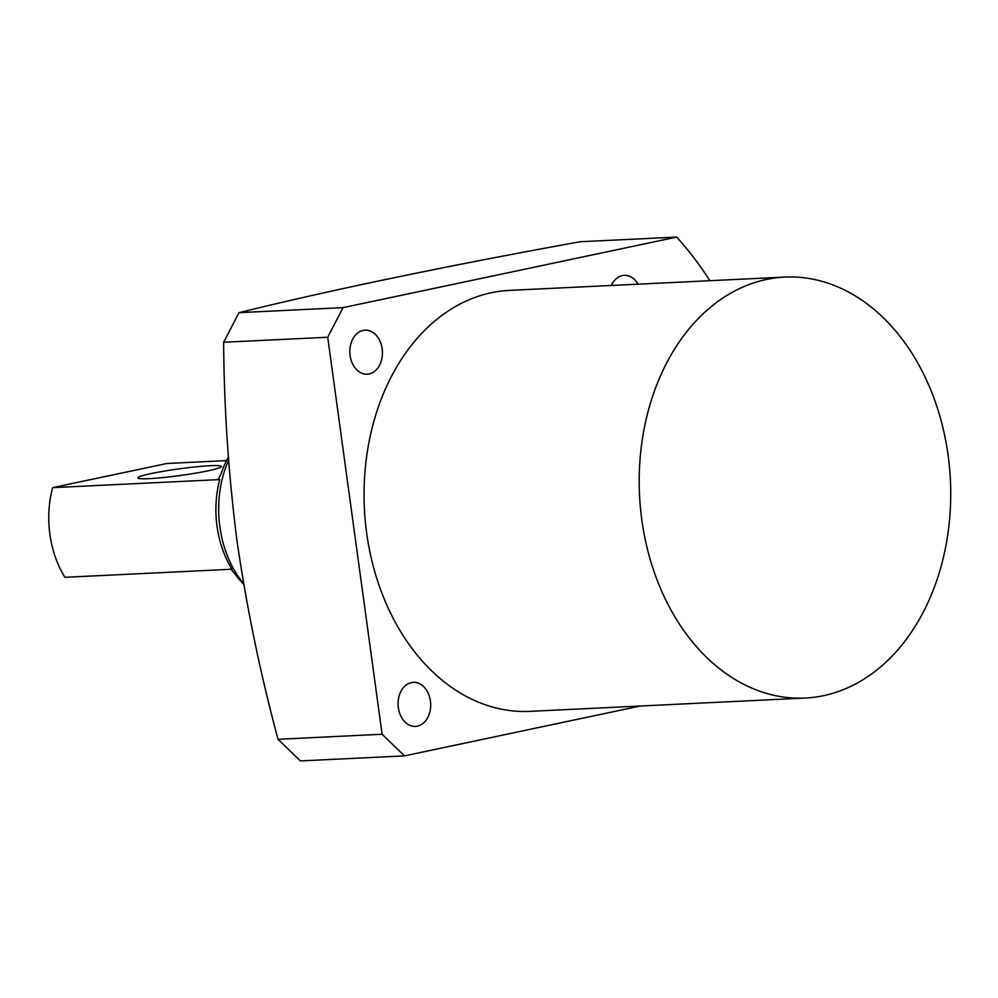<?xml version="1.0" encoding="UTF-8"?>
<svg xmlns="http://www.w3.org/2000/svg" width="998" height="998" viewBox="0 0 998 998"><rect width="100%" height="100%" fill="white"/><g stroke="black" fill="none" stroke-linecap="round" stroke-linejoin="round"><path stroke-width="1.5" d="M640.217 706.023L404.464 755.885L300.386 760.913L278.03 739.293C260.366 673.712 246.718 607.757 237.087 541.44C228.542 475.011 224.063 408.619 223.639 342.264L238.984 312.661C331.074 289.969 444.721 266.329 579.9 241.766L676.656 237.087A343.661 253.779 -92.8 0 1 709.89 280.7M382.147 348.789A22.043 16.28 -92.8 0 1 367.189 374.188A22.043 16.28 -92.8 0 1 350.111 355.562A22.043 16.28 -92.8 0 1 365.068 330.151A22.043 16.28 -92.8 0 1 382.147 348.789M430.4 700.983A22.043 16.28 -92.8 0 1 415.442 726.394A22.043 16.28 -92.8 0 1 398.352 707.757A22.043 16.28 -92.8 0 1 413.309 682.345A22.043 16.28 -92.8 0 1 430.4 700.983M948.1 455.188A210.74 155.613 87.2 0 0 784.79 277.082A210.74 155.613 87.2 0 0 641.826 519.946A210.74 155.613 87.2 0 0 805.136 698.051A210.74 155.613 87.2 0 0 948.1 455.188M784.79 277.082L509.654 290.381A210.74 155.613 87.2 0 0 366.69 533.256A210.74 155.613 87.2 0 0 530 711.362L805.136 698.051M404.464 755.885L382.109 734.254L327.718 337.237L343.062 307.634L676.656 237.087M278.03 739.293L382.109 734.254M223.639 342.264L327.718 337.237M238.984 312.661L343.062 307.634M611.312 285.465A22.043 16.28 -92.8 0 1 624.224 275.348A22.043 16.28 -92.8 0 1 638.046 284.168M228.579 460.228A97.268 71.819 87.2 0 0 243.587 583.63M230.713 568.735L234.767 573.725A89.77 66.292 87.2 0 0 243.312 583.867L243.699 584.254M228.342 457.121A89.77 66.292 87.2 0 0 221.082 473.825L218.437 479.09L219.722 479.576A90.781 67.041 87.2 0 0 231.998 569.222L64.882 577.306A90.781 67.041 87.2 0 1 52.595 487.648L166.853 463.496L226.509 460.602M148.976 478.666A42.153 3.368 -7.8 0 0 195.059 473.252A42.153 3.368 -7.8 0 0 221.356 466.478A42.153 3.368 -7.8 0 0 210.229 465.717A42.153 3.368 -7.8 0 0 164.146 471.143A42.153 3.368 -7.8 0 0 137.849 477.917A42.153 3.368 -7.8 0 0 148.976 478.666M219.722 479.576L52.595 487.648"/></g></svg>
